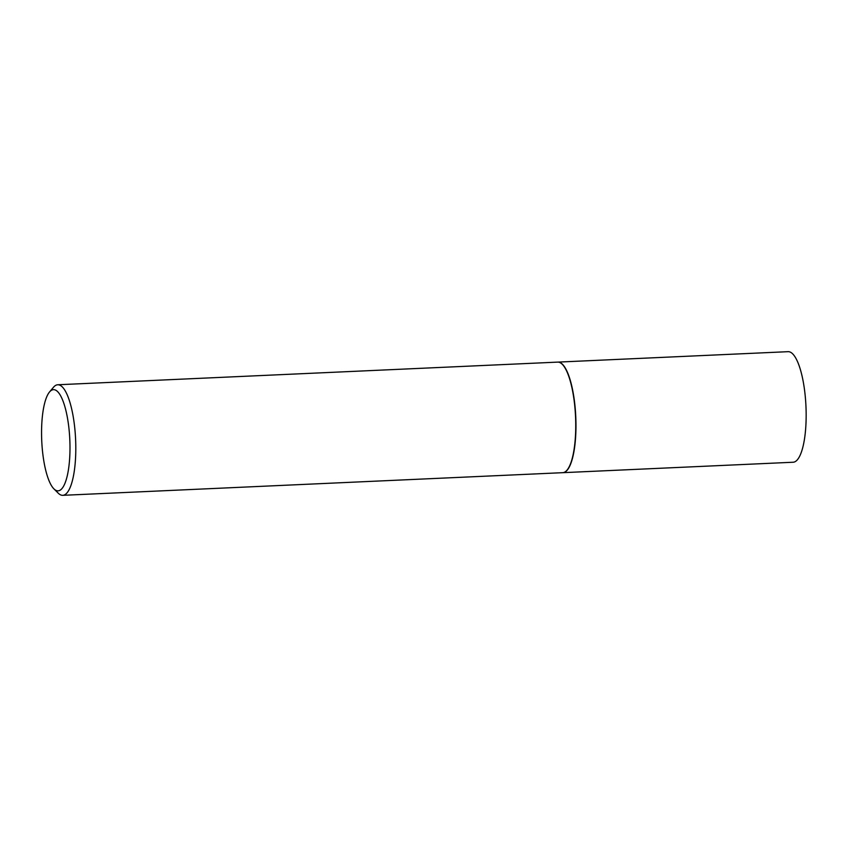 <?xml version="1.0" encoding="UTF-8"?>
<svg xmlns="http://www.w3.org/2000/svg" width="847" height="847" viewBox="0 0 847 847"><rect width="100%" height="100%" fill="white"/><g stroke="black" fill="none" stroke-linecap="round" stroke-linejoin="round"><path stroke-width="1.27" d="M562.832 472.679A55.341 15.352 -92.6 0 0 562.937 472.668L793.131 462.24A55.341 15.352 -92.6 0 0 804.65 390.869A55.341 15.352 -92.6 0 0 788.123 351.674L557.929 362.103A55.341 15.352 -92.6 0 0 557.824 362.103M562.937 472.668A55.341 15.352 -92.6 0 0 574.457 401.298A55.341 15.352 -92.6 0 0 557.929 362.103M567.13 470.011A55.108 15.278 -92.6 0 0 567.225 469.894A55.108 15.278 -92.6 0 0 574.404 401.362A55.108 15.278 -92.6 0 0 562.45 364.475A55.108 15.278 -92.6 0 0 562.344 364.369M53.922 488.878L58.242 493.176A55.341 15.352 -92.6 0 0 62.773 495.326L562.715 472.679A55.341 15.352 -92.6 0 0 567.035 470.127A55.341 15.352 -92.6 0 0 574.234 401.309A55.341 15.352 -92.6 0 0 562.239 364.263A55.341 15.352 -92.6 0 0 557.707 362.114L57.765 384.76A55.341 15.352 -92.6 0 0 53.446 387.312L49.528 391.981A50.661 14.05 -92.6 0 0 42.943 454.977A50.661 14.05 -92.6 0 0 53.922 488.878A50.661 14.05 -92.6 0 0 67.273 475.76A50.661 14.05 -92.6 0 0 68.607 425.522A50.661 14.05 -92.6 0 0 49.528 391.981M62.773 495.326A55.341 15.352 -92.6 0 0 74.292 423.955A55.341 15.352 -92.6 0 0 57.765 384.76"/></g></svg>
